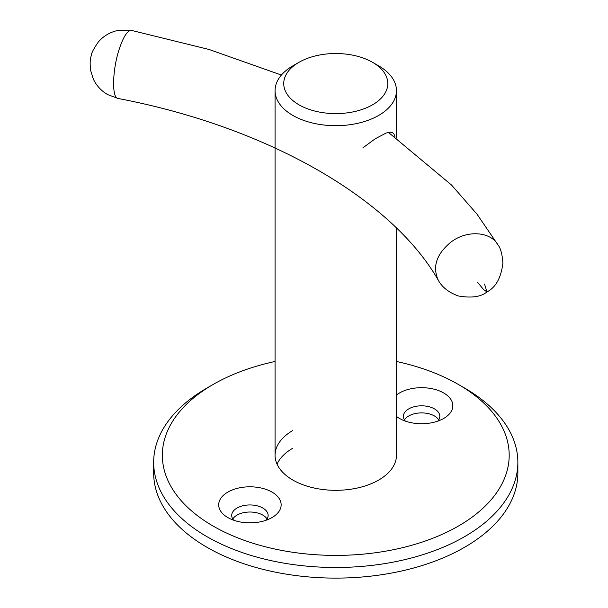 <?xml version="1.0" encoding="UTF-8"?>
<svg xmlns="http://www.w3.org/2000/svg" width="608" height="608" viewBox="0 0 608 608"><rect width="100%" height="100%" fill="white"/><g stroke="black" fill="none" stroke-linecap="round" stroke-linejoin="round"><path stroke-width="0.91" d="M118.948 50.038C112.26 70.688 111.743 98.215 118.051 98.466L107.548 94.544C101.08 90.729 96.322 85.515 93.267 78.896L90.66 70.505C89.847 63.969 90.045 59.06 91.238 55.776C91.329 53.223 93.685 48.655 98.298 42.066C103.208 36.267 109.493 32.444 117.154 30.598L131.465 30.4C127.52 30.278 123.432 36.564 119.198 49.248L118.948 50.038M388.413 132.377L451.63 185.113L477.098 214.274L498.089 245.085C490.831 231.686 467.856 229.839 451.949 241.361L451.22 241.87C436.422 253.984 432.144 266.828 438.376 280.394L438.376 280.394C392.783 200.298 270.089 127.437 118.051 98.466M292.843 65.862L298.976 62.32L292.843 65.862A60.701 35.044 0 0 0 275.067 90.645A60.701 35.044 0 0 0 312.535 123.021A60.701 35.044 0 0 0 378.685 115.421A60.701 35.044 0 0 0 396.462 90.645A60.701 35.044 0 0 0 378.685 65.862L372.552 62.32A52.03 30.035 0 0 0 298.976 62.32L298.976 62.32A52.03 30.035 0 0 0 298.976 104.804A52.03 30.035 0 0 0 372.552 104.804A52.03 30.035 0 0 0 372.552 62.32M395.04 137.013L394.03 134.132L392.479 132.605L390.245 132.141L385.981 133.099L375.28 138.738L362.854 147.866M275.067 361.479A173.424 100.13 0 0 0 213.134 384.469L207.001 388.01A182.096 105.131 0 0 0 153.664 462.354A182.096 105.131 0 0 0 207.001 536.697A182.096 105.131 0 0 0 405.452 559.482A182.096 105.131 0 0 0 517.864 462.354A182.096 105.131 0 0 0 464.527 388.01L458.402 384.476A173.424 100.13 0 0 0 396.462 361.479M153.664 462.354L153.664 472.971A182.096 105.131 0 0 0 207.001 547.314A182.096 105.131 0 0 0 405.452 570.106A182.096 105.131 0 0 0 517.864 472.971L517.864 462.354M266.144 520.235A18.21 10.511 0 0 0 268.136 515.455A18.21 10.511 0 0 0 262.8 508.022A18.21 10.511 0 0 0 237.044 508.022A18.21 10.511 0 0 0 231.716 515.455A18.21 10.511 0 0 0 233.7 520.235M267.072 518.996A18.21 10.511 0 0 0 237.044 515.098A18.21 10.511 0 0 0 232.773 518.996M437.828 421.108A18.21 10.511 0 0 0 439.82 416.336A18.21 10.511 0 0 0 434.484 408.895A18.21 10.511 0 0 0 408.728 408.895A18.21 10.511 0 0 0 403.4 416.336A18.21 10.511 0 0 0 405.384 421.108M438.756 419.87A18.21 10.511 0 0 0 408.728 415.978A18.21 10.511 0 0 0 404.464 419.87M227.848 492.085A31.213 18.02 0 0 0 227.848 517.575L227.848 517.575A31.213 18.02 0 0 0 271.996 517.575A31.213 18.02 0 0 0 271.996 492.085A31.213 18.02 0 0 0 227.848 492.085M396.462 416.396A31.213 18.02 0 0 0 399.532 418.456A31.213 18.02 0 0 0 443.68 418.456A31.213 18.02 0 0 0 443.68 392.966A31.213 18.02 0 0 0 399.532 392.966A31.213 18.02 0 0 0 396.462 395.033M292.843 430.494A60.701 35.044 0 0 0 275.067 455.27A60.701 35.044 0 0 0 312.535 487.646A60.701 35.044 0 0 0 378.685 480.054A60.701 35.044 0 0 0 396.462 455.27L396.462 228.053M213.134 384.469A173.424 100.13 0 0 0 213.134 526.072A173.424 100.13 0 0 0 458.394 526.072A173.424 100.13 0 0 0 458.402 384.469A173.424 100.13 0 0 0 458.394 384.469L464.527 388.01M292.843 448.195A60.701 35.044 0 0 0 277.035 464.124M477.379 282.066L483.55 289.537L486.955 291.916L484.553 284.096M131.465 30.4L209.114 49.491L281.405 75.05M498.096 245.085C500.604 248.216 502.216 254.159 502.915 262.914C501.159 277.712 495.839 287.379 486.955 291.916C481.027 296.871 471.504 298.232 458.379 295.982C448.848 292.524 442.183 287.326 438.376 280.394M396.462 138.031L396.462 90.645M275.067 455.27L275.067 90.645"/></g></svg>
